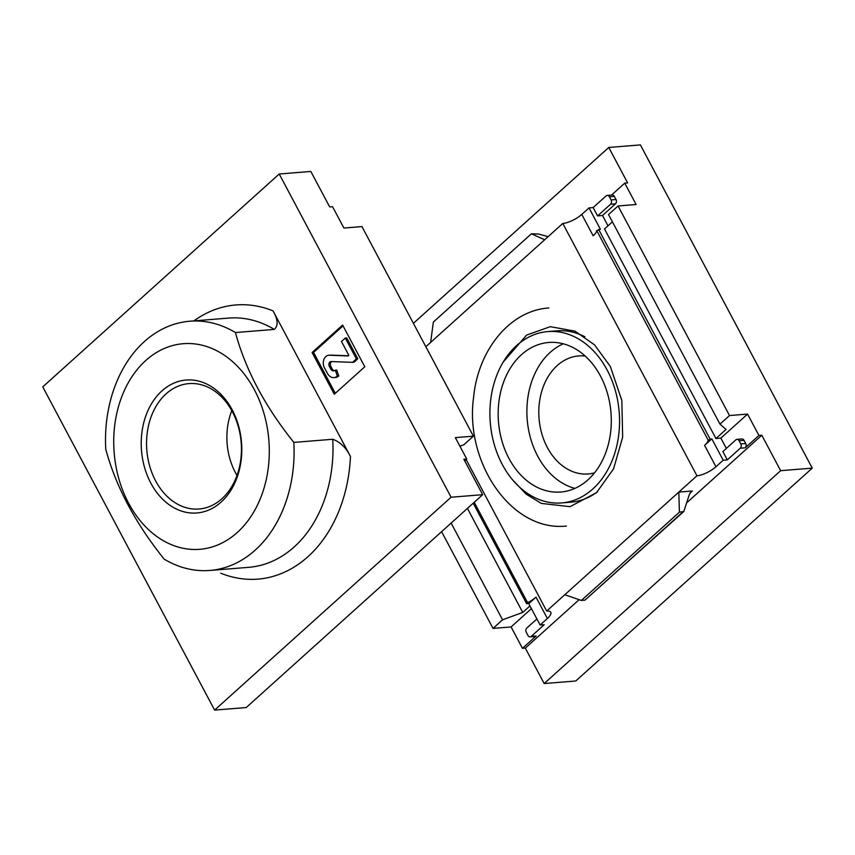 <?xml version="1.0" encoding="UTF-8"?>
<svg xmlns="http://www.w3.org/2000/svg" width="855" height="855" viewBox="0 0 855 855"><rect width="100%" height="100%" fill="white"/><g stroke="black" fill="none" stroke-linecap="round" stroke-linejoin="round"><path stroke-width="1.28" d="M592.846 488.942A85.949 64.67 85.4 0 1 561.628 502.932A85.949 64.67 85.4 0 1 490.268 422.445A85.949 64.67 85.4 0 1 547.831 331.58A85.949 64.67 85.4 0 1 615.226 390.137A85.949 64.67 85.4 0 1 592.846 488.942M508.96 458.451A75.016 56.441 85.4 0 1 548.707 342.481A75.016 56.441 85.4 0 1 610.983 412.719A75.016 56.441 85.4 0 1 560.752 492.02A75.016 56.441 85.4 0 1 508.96 458.451M581.785 214.423L593.156 235.798A15.005 4.927 -28 0 0 596.737 230.604L600.402 229.279L589.031 207.904L581.785 214.423A15.005 4.927 -28 0 1 562.782 223.454L696.943 475.786A15.005 4.927 152 0 0 715.956 466.745L723.202 460.225L711.83 438.85L708.175 440.175A15.005 4.927 152 0 1 704.584 445.37L715.956 466.745M589.031 207.904L593.135 207.573L606.11 195.902A3.121 2.351 -94.6 0 1 607.242 195.389L612.169 194.993A3.121 2.351 -94.6 0 1 614.328 196.394L615.985 199.514A3.121 2.351 -94.6 0 1 615.472 203.843L602.497 215.513L607.98 225.816M611.539 195.047L624.759 183.141L627.634 182.906L608.781 147.455L640.384 144.912L812.25 468.134L575.778 680.997L544.175 683.551L780.647 470.688L761.794 435.238L758.93 435.462L745.197 447.828A3.121 2.351 -94.6 0 0 745.72 443.499L744.053 440.378A3.121 2.351 -94.6 0 0 741.894 438.978L736.967 439.374A3.121 2.351 -94.6 0 0 735.834 439.876L722.87 451.558L727.306 459.894L723.202 460.225M425.843 346.724L562.782 223.454M696.943 475.786L678.827 492.085L692.379 490.994L691.032 491.646L689.226 494.874L683.808 511.504L679.404 512.188L678.827 492.085L546.676 611.047A15.005 4.927 152 0 1 550.77 612.244A15.005 4.927 152 0 1 547.371 618.496L540.125 625.026L544.229 624.695L531.265 636.366L536.181 635.97L522.458 648.325L525.323 648.101L579.124 599.676M686.95 502.601L761.794 435.238M736.967 439.374A3.121 2.351 -94.6 0 1 739.126 440.774L740.793 443.895A3.121 2.351 -94.6 0 1 740.27 448.223L727.306 459.894M612.404 221.83L604.506 228.948L715.934 438.519L720.861 438.123L726.344 448.426M593.135 207.573L597.57 215.909L602.497 215.513M466.114 459.53L546.676 611.047M474.226 502.291L527.621 602.7A15.005 4.927 152 0 0 536.01 597.121L528.764 603.651L540.125 625.026M527.621 602.7L526.637 603.694L528.764 603.651M597.57 215.909L610.545 204.238A3.121 2.351 -94.6 0 0 611.069 199.92L609.401 196.789A3.121 2.351 -94.6 0 0 607.242 195.389M531.265 636.366A3.121 2.351 -94.6 0 1 530.121 636.868A3.121 2.351 -94.6 0 1 527.963 635.479L526.306 632.347A3.121 2.351 -94.6 0 1 526.83 628.019L536.897 618.956M530.121 636.868L535.048 636.473A3.121 2.351 -94.6 0 0 536.181 635.97M758.93 435.462L747.559 414.087L729.507 415.541L719.963 424.123L726.055 429.413L715.934 438.519M780.647 470.688L812.25 468.134M719.963 424.123L608.536 214.552L618.069 205.97L636.131 204.516L624.759 183.141M618.069 205.97L729.507 415.541M525.323 648.101L544.175 683.551M441.597 531.671L493.036 628.404L511.087 626.95L522.458 648.325M529.972 605.917L522.747 612.426L502.569 619.822L493.036 628.404M467.439 508.404L522.747 612.426M451.13 523.078L502.569 619.822M413.403 323.329L608.781 147.455M430.631 342.417L433.346 322.057L531.383 233.8L538.468 234.024L548.13 236.653M531.383 233.8L544.667 239.763M683.808 511.504L584.927 600.157L581.368 600.445L679.404 512.188M581.368 600.445L564.792 594.749M531.425 608.653L511.087 626.95M747.559 414.087L720.861 438.123M711.83 438.85L704.584 445.37M574.913 488.387A75.016 56.441 85.4 0 1 537.688 456.143A75.016 56.441 85.4 0 1 563.274 343.806M594.556 472.836A59.219 44.556 85.4 0 1 586.626 474.055A59.219 44.556 85.4 0 1 547.328 447.464A59.219 44.556 85.4 0 1 577.125 356.086A59.219 44.556 85.4 0 1 585.151 356.022M597.356 491.914A85.949 64.67 85.4 0 1 570.659 502.206L561.628 502.932M547.831 331.58L556.861 330.853A85.949 64.67 85.4 0 1 584.852 336.742M464.682 460.824L466.712 458.996L463.838 459.231L482.68 494.682L451.087 497.225L279.222 174.003L42.75 386.866L214.616 710.088L246.219 707.545L482.68 494.682M279.222 174.003L310.825 171.449L329.677 206.899L332.542 206.675L343.913 228.05L361.964 226.596L473.403 436.168L455.341 437.621L466.712 458.996M459.905 446.203L463.87 444.75L473.403 436.168M451.087 497.225L214.616 710.088M350.465 456.474L273.044 310.878C277.971 319.535 278.409 325.712 274.337 329.41L235.435 332.542A125.022 94.071 -94.6 0 0 189.767 321.224A125.022 94.071 -94.6 0 0 105.764 449.27C115.927 486.666 135.389 523.281 164.171 559.127A125.022 94.071 -94.6 0 0 209.838 570.456A125.022 94.071 -94.6 0 0 293.842 442.398L332.755 439.267C340.258 442.035 346.168 447.774 350.465 456.474A137.527 103.476 -94.6 0 1 220.782 573.203M312.107 352.527L334.284 394.23L364.796 366.763L342.62 325.06L312.107 352.527L313.55 352.41L343.047 325.851M162.108 539.965A103.145 77.602 -94.6 0 0 268.737 438.85A103.145 77.602 -94.6 0 0 145.778 360.489A103.145 77.602 -94.6 0 0 114.281 454.155A103.145 77.602 -94.6 0 0 162.108 539.965M235.435 332.542C245.577 369.894 265.05 406.51 293.842 442.398M150.822 483.128A66.69 50.178 -94.6 0 0 237.466 476.353A66.69 50.178 -94.6 0 0 186.24 380.026A66.69 50.178 -94.6 0 0 150.822 483.128M335.299 393.321L313.55 352.41M341.487 341.487L348.658 354.975L348.327 355.947L329.314 355.231A8.123 6.113 85.4 0 0 328.769 355.242A8.123 6.113 85.4 0 0 324.462 367.81L327.444 373.411A9.373 7.054 85.4 0 0 333.92 377.6A9.373 7.054 85.4 0 0 337.319 376.082L335.31 370.183A4.371 3.292 85.4 0 1 333.728 370.888A4.371 3.292 85.4 0 1 330.703 368.933L329.346 366.378A3.121 2.351 85.4 0 1 331.003 361.547A3.121 2.351 85.4 0 1 331.206 361.537L352.581 362.349L356.396 358.908L345.302 338.056L341.487 341.487M328.769 355.242L330.212 355.124A8.123 6.113 85.4 0 1 330.746 355.114L348.605 355.787M335.31 370.183L336.752 370.065L338.762 375.965A9.373 7.054 85.4 0 1 335.352 377.493L333.92 377.6M338.762 375.965L337.319 376.082M334.433 370.728A4.371 3.292 85.4 0 1 332.135 368.815L330.703 368.933M331.879 361.569A3.121 2.351 85.4 0 0 330.778 366.261L332.135 368.815M345.302 338.056L346.745 337.939L357.828 358.801L354.013 362.231L352.581 362.349M357.828 358.801L356.396 358.908M231.791 410.689A59.219 44.556 -94.6 0 0 235.414 472.58A59.219 44.556 -94.6 0 0 237.006 475.412M155.61 480.852A62.907 47.324 -94.6 0 0 200.722 508.832A62.907 47.324 -94.6 0 0 241.174 442.505A62.907 47.324 -94.6 0 0 190.633 383.51A62.907 47.324 -94.6 0 0 150.982 417.197A62.907 47.324 -94.6 0 0 155.61 480.852M689.857 493.26L692.379 490.994M740.27 448.223L745.197 447.828M598.628 229.418L710.056 438.989M596.737 230.604L708.175 440.175M547.371 618.496L536.01 597.121M609.401 196.789L614.328 196.394M611.069 199.92L615.985 199.514M610.545 204.238L615.472 203.843M740.793 443.895L745.72 443.499M739.126 440.774L744.053 440.378M584.927 600.157L682.963 511.91M273.044 310.878A137.527 103.476 -94.6 0 0 193.914 320.882M274.337 329.41A125.022 94.071 -94.6 0 0 228.67 318.081L189.767 321.224M209.838 570.456L248.741 567.325A125.022 94.071 -94.6 0 0 332.755 439.267M330.746 355.114L329.314 355.231M330.778 366.261L329.346 366.378M473.21 503.2L526.637 603.694M512.711 479.986L526.156 494.147L541.322 503.392L569.996 506.673L596.523 492.694L613.559 468.839L622.654 437.226L621.842 400.471L610.352 366.496L594.503 344.832L574.998 331.142L550.289 326.674L526.616 335.075L503.21 362.06M566.384 526.06C510.937 532.002 464.436 461.582 473.617 397.148C478.169 349.791 510.082 310.44 548.825 307.982"/></g></svg>
